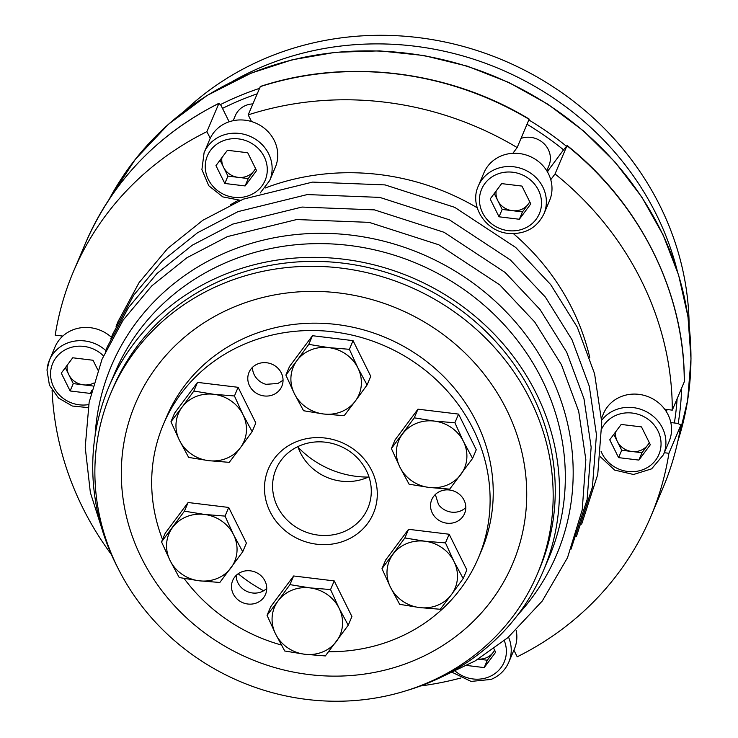 <?xml version="1.0" encoding="UTF-8"?>
<svg xmlns="http://www.w3.org/2000/svg" width="738" height="738" viewBox="0 0 738 738"><rect width="100%" height="100%" fill="white"/><g stroke="black" fill="none" stroke-linecap="round" stroke-linejoin="round"><path stroke-width="1.11" d="M229.149 121.788L220.957 105.294L218.9 103.421L206.917 131.641L210.229 138.31A35.636 33.053 -157 0 0 209.712 139.454L204.085 152.701L201.908 169.62L208.762 185.727L222.83 196.898L240.496 200.312M219.075 103.219L218.9 103.421A313.604 290.846 -157 0 0 85.405 243.402C112.462 181.447 157.019 134.722 219.075 103.219M206.917 131.641A313.604 290.846 -157 0 0 73.422 271.612A313.604 290.846 -157 0 0 55.212 335.153L62.804 336.076A35.636 33.053 -157 0 0 55.027 346.961L49.4 360.209A35.636 33.053 -157 0 0 47.047 369.867M260.173 193.005L269.684 180.57L275.311 167.323A35.636 33.053 -157 0 0 251.501 121.549L248.189 114.879L260.385 86.447C346.888 57.988 448.787 70.368 529.183 119.086L517.154 147.563L512.864 153.31A35.636 33.053 -157 0 0 483.944 172.784L478.316 186.031C469.1 205.616 485.392 231.298 508.076 233.383C524.838 234.647 536.784 228.143 543.915 213.9A35.636 33.053 -157 0 0 530.945 173.365A35.636 33.053 -157 0 0 478.316 186.031M405.771 690.842A235.911 218.799 -157 0 0 427.57 683.25A235.911 218.799 -157 0 0 543.242 571.092L549.081 557.356A235.911 218.799 -157 0 0 490.705 311.178A235.911 218.799 -157 0 0 230.477 260.726A235.911 218.799 -157 0 0 114.805 372.884L108.966 386.629A235.911 218.799 -157 0 0 118.237 568.703M224.813 183.467L215.957 165.644L227.415 150.284L247.71 152.748L256.556 170.579L245.108 185.939L224.813 183.467L227.941 176.105L220.035 160.183M208.614 460.66A35.636 33.053 23 0 1 179.472 440.374L170.958 421.758L182.065 407.182A35.636 33.053 23 0 1 213.817 394.295L234.444 395.974L242.959 414.59A35.636 33.053 23 0 1 240.367 447.772A35.636 33.053 23 0 1 208.614 460.66L188.651 457.412L179.472 440.374A35.636 33.053 23 0 1 182.065 407.182L193.854 391.039L213.817 394.295A35.636 33.053 23 0 1 242.959 414.59L252.147 431.629L240.367 447.772L229.25 462.348L208.614 460.66M543.915 213.9L549.542 200.653A35.636 33.053 -157 0 0 550.76 179.694L555.041 173.947L567.079 145.469C640.381 203.762 684.855 293.337 684.31 381.749L672.29 410.144L664.698 409.221A35.636 33.053 -157 0 0 631.746 394.175A35.636 33.053 -157 0 0 603.49 413.612L601.553 418.16M684.274 381.933A313.604 290.846 -157 0 0 567.024 145.727L563.564 149.842A306.473 284.231 -157 0 0 527.043 124.279M547.282 171.603A23.164 21.485 23 0 0 548.196 170.469L563.564 149.842M357.893 367.921L367.072 384.959L355.292 401.103L344.176 415.679L323.539 413.99L303.576 410.743L294.397 393.705L285.883 375.089L296.999 360.513A35.636 33.053 23 0 1 328.742 347.626L349.378 349.305L357.893 367.921A35.636 33.053 23 0 1 355.292 401.103A35.636 33.053 23 0 1 323.539 413.99A35.636 33.053 23 0 1 294.397 393.705A35.636 33.053 23 0 1 296.999 360.513L308.779 344.369L328.742 347.626A35.636 33.053 23 0 1 357.893 367.921M543.242 571.092A235.911 218.799 -157 0 0 484.875 324.914A235.911 218.799 -157 0 0 224.647 274.462A235.911 218.799 -157 0 0 108.966 386.629M537.227 574.33L539.312 569.422A231.64 214.832 -157 0 0 481.997 327.709A231.64 214.832 -157 0 0 226.483 278.171A231.64 214.832 -157 0 0 112.905 388.299L110.82 393.206A231.64 214.832 -157 0 0 240.034 681.497A231.64 214.832 -157 0 0 537.227 574.33A231.64 214.832 -157 0 0 479.912 332.617A231.64 214.832 -157 0 0 224.398 283.078A231.64 214.832 -157 0 0 110.82 393.206M449.156 534.238L445.475 542.891L453.99 561.507A35.636 33.053 23 0 1 451.388 594.69L440.272 609.265L419.636 607.586L399.673 604.33L390.494 587.291L381.98 568.675L385.66 560.022L408.557 529.303L449.156 534.238L466.85 569.884L463.169 578.546L451.388 594.69A35.636 33.053 23 0 1 419.636 607.586A35.636 33.053 23 0 1 390.494 587.291A35.636 33.053 23 0 1 393.096 554.109A35.636 33.053 23 0 1 424.839 541.212A35.636 33.053 23 0 1 453.99 561.507L463.169 578.546M285.883 375.089L289.554 366.426L312.46 335.707L308.779 344.369M312.46 335.707L353.05 340.642L349.378 349.305M251.501 121.549A35.636 33.053 -157 0 0 227.184 122.517A35.636 33.053 -157 0 0 210.229 138.31M649.394 442.828L642.014 452.726L621.71 450.263L618.582 457.625L609.736 439.793L621.184 424.442L641.488 426.905L650.335 444.728L638.887 460.088L618.582 457.625M642.014 452.726L638.887 460.088M496.139 190.985A17.823 16.522 -157 0 0 497.744 200.524L494.257 193.513M170.958 421.758L174.629 413.096L197.526 382.385L193.854 391.039M197.526 382.385L238.125 387.312L234.444 395.974M497.744 200.524A17.823 16.522 -157 0 0 512.31 210.671L502.163 209.435L497.744 200.524M267.055 615.344L278.171 600.778A35.636 33.053 23 0 1 309.914 587.882A35.636 33.053 23 0 1 339.065 608.177A35.636 33.053 23 0 1 336.463 641.359A35.636 33.053 23 0 1 304.711 654.255A35.636 33.053 23 0 1 275.569 633.96L267.055 615.344L270.726 606.691L293.632 575.972L334.222 580.907L351.925 616.553L348.244 625.215L325.347 655.934L304.711 654.255L284.748 650.999L275.569 633.96A35.636 33.053 23 0 1 278.171 600.778L289.951 584.625L309.914 587.882L330.55 589.561L339.065 608.177L348.244 625.215M235.892 306.233A204.915 190.044 -157 0 0 209.998 636.728A204.915 190.044 -157 0 0 526.176 508.334A204.915 190.044 -157 0 0 235.892 306.233M238.208 573.74A143.79 133.357 -157 0 0 263.632 590.76M550.76 179.694A35.636 33.053 -157 0 0 536.572 160.118A35.636 33.053 -157 0 0 512.864 153.31M255.616 168.679L248.236 178.578L245.108 185.939M52.094 390.347A313.604 290.846 -157 0 0 111.466 554.644M621.71 450.263L617.291 441.352A17.823 16.522 -157 0 0 631.866 451.499A17.823 16.522 -157 0 0 647.733 445.051A17.823 16.522 -157 0 0 649.255 442.551M91.789 390.217L90.423 393.437L70.128 390.974L61.282 373.142L72.73 357.782L93.025 360.255L97.877 370.024M92.896 385.992L73.256 383.612L70.128 390.974M252.479 367.349A17.823 16.522 -157 0 0 265.911 384.323L277.875 383.483L283.041 380.255M435.337 494.478L438.473 504.469A17.823 16.522 -157 0 0 465.798 507.56M440.503 491.157A17.823 16.522 23 0 1 460.161 494.967A17.823 16.522 23 0 1 464.571 513.556A17.823 16.522 23 0 1 441.702 521.803A17.823 16.522 23 0 1 431.767 499.626A17.823 16.522 23 0 1 440.503 491.157M677.18 270.505A295.781 274.324 -157 0 0 265.698 65.331A295.781 274.324 -157 0 0 232.304 81.54M257.746 363.917A17.823 16.522 23 0 1 277.405 367.727A17.823 16.522 23 0 1 281.815 386.325A17.823 16.522 23 0 1 258.955 394.562A17.823 16.522 23 0 1 249.01 372.386A17.823 16.522 23 0 1 257.746 363.917M236.169 575.419A17.823 16.522 -157 0 0 247.341 591.599A17.823 16.522 -157 0 0 266.732 588.398M91.291 392.284L90.423 393.437M546.757 170.736L548.924 165.635A21.384 19.834 -157 0 0 544.035 143.707A21.384 19.834 -157 0 0 521.056 138.375M233.549 534.718L242.728 551.756L219.832 582.476L199.205 580.797L179.233 577.54L170.054 560.502L161.539 541.886L184.435 511.166L204.398 514.423L225.035 516.102L233.549 534.718A35.636 33.053 23 0 1 230.948 567.9A35.636 33.053 23 0 1 199.205 580.797A35.636 33.053 23 0 1 170.054 560.502A35.636 33.053 23 0 1 172.655 527.319A35.636 33.053 23 0 1 204.398 514.423A35.636 33.053 23 0 1 233.549 534.718M353.05 340.642L370.753 376.297L367.072 384.959M409.092 484.202L399.904 467.163L391.389 448.547L414.295 417.828L434.258 421.084L454.885 422.763L463.399 441.379L472.588 458.418L449.682 489.137L429.055 487.449A35.636 33.053 23 0 1 399.904 467.163A35.636 33.053 23 0 1 402.505 433.972A35.636 33.053 23 0 1 434.258 421.084A35.636 33.053 23 0 1 463.399 441.379A35.636 33.053 23 0 1 460.798 474.562A35.636 33.053 23 0 1 429.055 487.449L409.092 484.202M414.295 417.828L417.966 409.175L395.07 439.885L391.389 448.547M417.966 409.175L458.566 414.101L476.259 449.756L472.588 458.418M238.273 200.358A235.911 218.799 -157 0 0 230.394 204.832M589.773 357.487A235.911 218.799 -157 0 0 513.454 233.678M477.191 207.756A235.911 218.799 -157 0 0 265.228 188.006M328.613 651.719A171.059 158.642 -157 0 0 478.335 558.002L481.462 550.64A171.059 158.642 -157 0 0 439.138 372.146A171.059 158.642 -157 0 0 250.459 335.559A171.059 158.642 -157 0 0 166.585 416.887L163.458 424.249A171.059 158.642 -157 0 0 162.544 539.524M73.256 383.612L65.35 367.681M689.144 325.513A295.781 274.324 -157 0 0 269.342 56.743A295.781 274.324 -157 0 0 184.408 111.115M252.857 103.901A21.384 19.834 -157 0 0 245.819 105.423A21.384 19.834 -157 0 0 235.339 115.589L233.171 120.691M615.686 431.813A17.823 16.522 -157 0 0 617.291 441.352L613.804 434.341M521.941 186.077L530.788 203.9L519.34 219.26L499.036 216.797L490.189 198.974L501.637 183.614L521.941 186.077M293.632 575.972L289.951 584.625M513.906 650.16L517.2 656.802A313.604 290.846 -157 0 0 650.704 516.821A313.604 290.846 -157 0 0 668.914 453.28L680.925 424.959C677.438 446.96 671.349 468.178 662.687 488.611A313.604 290.846 -157 0 0 680.897 425.07L677.89 423.418L674.366 422.985A306.473 284.231 -157 0 0 677.124 398.769M458.566 414.101L454.885 422.763M478.335 558.002A171.059 158.642 -157 0 0 436.01 379.507A171.059 158.642 -157 0 0 247.331 342.921A171.059 158.642 -157 0 0 163.458 424.249M184.094 578.472A171.059 158.642 -157 0 0 281.372 645.021M300.486 445.448A49.889 46.273 -157 0 0 276.021 469.165A49.889 46.273 -157 0 0 303.853 531.259A49.889 46.273 -157 0 0 367.856 508.178A49.889 46.273 -157 0 0 355.513 456.112A49.889 46.273 -157 0 0 300.486 445.448M368.926 476.776A49.889 46.273 23 0 1 366.325 477.92A49.889 46.273 23 0 1 297.875 446.591M242.728 551.756L246.409 543.094L228.715 507.449L188.116 502.513L165.22 533.233L161.539 541.886M188.116 502.513L184.435 511.166M381.98 568.675L404.876 537.956L424.839 541.212L445.475 542.891M408.557 529.303L404.876 537.956M600.483 456.896L614.616 470.069L633.536 474.497L651.636 468.842L663.462 454.728L669.089 441.481A35.636 33.053 -157 0 0 671.451 431.813A35.636 33.053 -157 0 0 664.698 409.221M221.907 157.664A17.823 16.522 -157 0 0 223.513 167.194A17.823 16.522 -157 0 0 238.088 177.341L227.941 176.105M241.446 571.987A17.823 16.522 23 0 1 261.104 575.797A17.823 16.522 23 0 1 265.505 594.394A17.823 16.522 23 0 1 242.645 602.632A17.823 16.522 23 0 1 232.71 580.465A17.823 16.522 23 0 1 241.446 571.987M67.232 365.162A17.823 16.522 -157 0 0 67.121 366.113A17.823 16.522 -157 0 0 68.828 374.701A17.823 16.522 -157 0 0 83.403 384.839A17.823 16.522 -157 0 0 93.708 383.077M248.236 178.578L238.088 177.341A17.823 16.522 -157 0 0 253.955 170.893A17.823 16.522 -157 0 0 255.477 168.402M238.125 387.312L255.828 422.966L252.147 431.629M420.595 685.953A313.604 290.846 -157 0 0 460.798 678.01M334.222 580.907L330.55 589.561M512.31 210.671A17.823 16.522 -157 0 0 528.187 204.223L522.467 211.898L512.31 210.671M529.847 202L528.187 204.223A17.823 16.522 -157 0 0 529.709 201.723M494.709 650.335L493.058 652.549A17.823 16.522 -157 0 0 494.571 650.049M670.814 422.551L674.366 422.985M664.311 452.726L668.914 453.28M517.154 147.563A313.604 290.846 -157 0 0 248.189 114.879M111.41 337.266A35.636 33.053 -157 0 0 62.804 336.076M452.708 672.567L471.084 681.423L491.074 679.421C499.349 675.943 505.253 670.215 508.777 662.226L514.404 648.979A35.636 33.053 -157 0 0 516.166 630.234M672.29 410.144A313.604 290.846 -157 0 0 555.041 173.947M296.372 441.721A57.02 52.878 -157 0 0 289.167 533.685A57.02 52.878 -157 0 0 377.146 497.956A57.02 52.878 -157 0 0 296.372 441.721M228.715 507.449L225.035 516.102M478.206 659.089A17.823 16.522 -157 0 0 486.148 657.844A17.823 16.522 -157 0 0 493.058 652.549L487.329 660.233L484.202 667.595L466.997 665.501M493.879 648.656L495.65 652.235L484.202 667.595M487.329 660.233L478.159 659.117M522.467 211.898L519.34 219.26M502.163 209.435L499.036 216.797M529.137 119.353A313.604 290.846 -157 0 0 260.173 86.66M548.196 170.469L547.531 172.028M269.684 180.57A35.636 33.053 -157 0 0 260.865 143.384A35.636 33.053 -157 0 0 221.557 135.764A35.636 33.053 -157 0 0 204.085 152.701M455.457 671.294A31.356 29.086 -157 0 0 488.842 676.94A31.356 29.086 -157 0 0 504.285 640.639M508.777 662.226A35.636 33.053 -157 0 0 508.519 637.106M601.055 451.259A31.356 29.086 -157 0 0 634.532 471.582A31.356 29.086 -157 0 0 660.971 446.02A31.356 29.086 -157 0 0 637.863 414.221A31.356 29.086 -157 0 0 601.922 428.391M663.462 454.728A35.636 33.053 -157 0 0 665.824 445.06A35.636 33.053 -157 0 0 642.401 409.894A35.636 33.053 -157 0 0 601.673 420.291M222.775 140.94A31.356 29.086 -157 0 0 218.808 191.52A31.356 29.086 -157 0 0 267.202 171.871A31.356 29.086 -157 0 0 222.775 140.94M109.076 199.435L135.266 159.399L168.301 124.39L207.277 95.368L251.104 73.136L292.313 59.769L335.43 52.297L379.563 50.867L423.787 55.507L467.191 66.125L508.869 82.49L547.947 104.27L583.61 131.013L615.123 162.166L641.811 197.055L663.13 234.979L678.628 275.136L687.982 316.694L690.999 358.779L687.613 400.522L677.881 441.047A310.043 287.543 -157 0 0 583.49 131.216A310.043 287.543 -157 0 0 250.911 73.348A310.043 287.543 -157 0 0 109.095 199.417M527.938 178.024A31.356 29.086 -157 0 0 479.552 197.673A31.356 29.086 -157 0 0 523.98 228.605A31.356 29.086 -157 0 0 527.938 178.024M103.449 355.882A31.356 29.086 -157 0 0 70.728 347.506A31.356 29.086 -157 0 0 50.636 371.851A31.356 29.086 -157 0 0 88.708 404.59M517.808 614.855A241.815 224.269 -157 0 0 522.486 330.486A241.815 224.269 -157 0 0 229.97 250.846A241.815 224.269 -157 0 0 95.128 435.309M105.802 350.532A35.636 33.053 -157 0 0 49.4 360.209L47.001 370.042L49.428 385.171L58.496 398.022L72.342 406.029L88.191 407.607M259.435 88.394A310.043 287.543 -157 0 0 241.741 94.934A310.043 287.543 -157 0 0 220.542 104.538M678.204 423.455A310.043 287.543 -157 0 0 681.654 388.105M566.35 146.161A310.043 287.543 -157 0 0 528.869 119.971M257.119 93.846A306.473 284.231 -157 0 0 242.756 99.252A306.473 284.231 -157 0 0 222.498 108.385M298.115 447.283A90.875 84.28 -157 0 0 368.262 477.08M73.422 271.612L85.405 243.402M571.046 549.127L587.125 499.515L591.147 447.2L583.989 398.741L566.701 352.211L540.041 309.526L505.115 272.451L444.101 232.304L374.452 209.878L301.971 207.064L232.691 224.121L192.267 245.21L157.102 273.383L128.44 307.635L107.333 346.74L105.469 351.371M666.303 411.564L667.17 409.525M650.704 516.821L662.687 488.611M581.655 524.165L597.734 474.543L601.756 422.228L594.588 373.779L577.31 327.238L550.649 284.564L515.724 247.479L454.7 207.332L385.051 184.906L312.571 182.092L243.3 199.149L202.876 220.247L167.701 248.411L139.048 282.663L117.942 321.777L116.078 326.408M576.35 536.646L592.43 487.034L596.452 434.719L589.293 386.26L572.005 339.729L545.345 297.045L510.419 259.97L449.396 219.813L379.747 197.387L307.266 194.574L237.996 211.631L197.572 232.728L162.406 260.901L133.744 295.145L112.637 334.259L110.774 338.89M438.538 678.453L475.106 660.944L507.799 637.715L542.301 600.981L567.494 557.725L582.227 509.903L585.843 459.682L578.684 411.232L561.406 364.701L534.736 322.017L499.82 284.933L438.796 244.785L369.148 222.359L296.667 219.546L227.396 236.603L186.972 257.7L151.797 285.864L123.135 320.117L102.028 359.231L89.141 402.265L85.211 447.256L90.359 492.55L104.399 536.517"/></g></svg>
